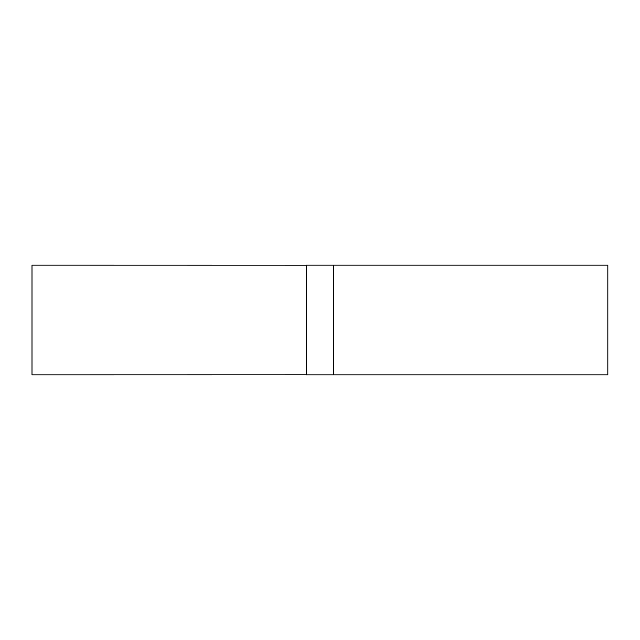 <?xml version="1.0" encoding="UTF-8"?>
<svg xmlns="http://www.w3.org/2000/svg" width="640" height="640" viewBox="0 0 640 640"><rect width="100%" height="100%" fill="white"/><g stroke="black" fill="none" stroke-linecap="round" stroke-linejoin="round"><path stroke-width="0.96" d="M607.832 374.856L607.832 265.144L333.712 265.144L333.712 320L333.712 265.144L306.288 265.144L306.288 374.856L333.712 374.856L333.712 320L333.712 374.856L607.832 374.856L607.832 265.144M306.288 374.808L32 374.856L32 265.144L306.288 265.192"/></g></svg>
